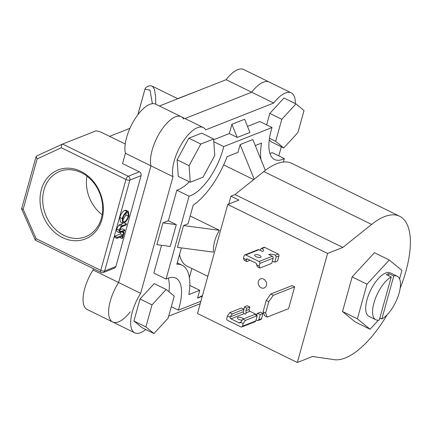<?xml version="1.0" encoding="UTF-8"?>
<svg xmlns="http://www.w3.org/2000/svg" width="432" height="432" viewBox="0 0 432 432"><rect width="100%" height="100%" fill="white"/><g stroke="black" fill="none" stroke-linecap="round" stroke-linejoin="round"><path stroke-width="0.65" d="M379.841 318.033L381.834 319.01A24.23 10.022 116.1 0 0 397.996 296.584A24.23 10.022 116.1 0 0 397.202 276.232L390.334 272.862A24.23 10.022 116.1 0 0 385.663 272.986A24.23 10.022 116.1 0 0 368.609 294.905A24.23 10.022 116.1 0 0 368.987 316.375L375.856 319.745A24.23 10.022 116.1 0 0 379.291 320.015L391.23 276.966A24.23 10.022 116.1 0 0 375.062 299.392A24.23 10.022 116.1 0 0 375.856 319.745M399.578 278.915L401.933 270.416L389.264 259.994L366.995 284.197L357.388 318.821L370.062 329.243L378.421 320.161M379.609 318.865L380.209 318.217M389.264 259.994L374.409 252.704L352.139 276.912L342.533 311.537L355.207 321.953L370.062 329.243M366.995 284.197L352.139 276.912M357.388 318.821L342.533 311.537M267.241 317.083L264.686 315.83L263.088 311.796L265.642 313.049L267.241 317.083L288.587 308.659L294.635 286.853L292.081 285.601L270.734 294.019L273.289 295.272L294.635 286.853M265.642 313.049L268.79 301.709L266.236 300.456L263.088 311.796M273.289 295.272L268.79 301.709M266.236 300.456L270.734 294.019M263.59 279.056A4.887 4.05 -111.5 0 0 260.588 278.872A4.887 4.05 -111.5 0 0 258.223 283.16A4.887 4.05 -111.5 0 0 261.171 287.777A4.887 4.05 -111.5 0 0 264.173 287.96A4.887 4.05 -111.5 0 0 266.544 283.667A4.887 4.05 -111.5 0 0 263.59 279.056M387.207 314.696A79.142 32.735 -63.9 0 1 345.211 357.988A79.142 32.735 -63.9 0 1 334.103 359.662L312.584 356.486L297.34 362.502L197.505 313.524L227.745 204.482L327.575 253.465L297.34 362.502M227.745 204.482L238.928 200.07L230.942 196.155L235.008 194.551L263.79 171.531A79.142 32.735 -63.9 0 1 276.588 163.777A79.142 32.735 -63.9 0 1 291.848 163.382L399.67 216.281A79.142 32.735 -63.9 0 1 400.156 288.301M263.79 171.531L371.606 224.429A79.142 32.735 -63.9 0 1 384.404 216.675A79.142 32.735 -63.9 0 1 399.67 216.281M230.942 196.155L228.739 204.093M371.606 224.429L342.824 247.45L327.575 253.465M235.008 194.551L342.824 247.45M213.635 138.996L201.658 133.115L188.822 138.181L177.109 159.797L178.238 176.348L190.215 182.223L203.056 177.158L214.763 155.542L213.635 138.996L200.799 144.061L188.822 138.181M200.799 144.061L189.086 165.672L177.109 159.797M189.086 165.672L190.215 182.223M295.963 103.885L281.794 119.291L275.681 141.323L283.743 147.955L297.918 132.554L304.025 110.516L295.963 103.885L283.986 98.01L269.811 113.411L266.63 124.88M283.743 147.955L271.766 142.079L269.228 139.99M281.794 119.291L269.811 113.411M275.681 141.323L269.465 138.278M166.185 289.489L154.208 283.608L140.033 299.014L133.92 321.046L141.982 327.677L153.965 333.553L168.14 318.152L174.247 296.114L166.185 289.489L152.01 304.889L140.033 299.014M152.01 304.889L145.903 326.921L133.92 321.046M145.903 326.921L153.965 333.553M256.181 256.727A3.272 1.231 -164.5 0 1 254.729 255.182A3.272 1.231 -164.5 0 1 259.589 255.388A3.272 1.231 -164.5 0 1 261.036 256.932A3.272 1.231 -164.5 0 1 256.181 256.727M246.008 259.546A1.463 1.215 68.5 0 1 247.509 258.995L255.733 263.034A1.463 1.215 68.5 0 1 256.608 264.746L259.173 266.009L259.972 268.024L271.712 263.39L273.164 258.158L259.897 263.39A1.463 1.215 -111.5 0 0 259.065 261.495L245.727 254.95A1.463 1.215 -111.5 0 0 244.166 255.674L243.437 258.287L246.008 259.546L246.796 261.56L250.085 260.258M259.972 268.024L257.418 266.771L256.608 264.746M259.173 266.009L259.897 263.39M246.796 261.56L244.237 260.302L243.437 258.287M244.825 254.896L258.093 249.664A1.463 1.215 68.5 0 1 258.989 249.718L245.727 254.95M259.065 261.495L272.327 256.262A1.463 1.215 68.5 0 1 273.164 258.158M274.763 262.186L277.506 261.106L278.959 255.874L276.215 256.954L274.763 262.186A5.864 2.209 15.5 0 0 272.3 261.263M272.327 256.262L268.736 254.497A5.864 2.209 -164.5 0 1 275.281 255.096L278.122 253.973L264.784 247.433L261.943 248.551A5.864 2.209 -164.5 0 1 263.444 250.695A5.864 2.209 -164.5 0 1 262.586 251.478L258.989 249.718M261.943 248.551L261.128 248.465L260.183 250.301M261.128 248.465L263.887 247.374A1.463 1.215 68.5 0 1 264.784 247.433M278.122 253.973A1.463 1.215 68.5 0 1 278.959 255.874M276.215 256.954L275.281 255.096M242.163 320.166A3.272 1.231 -164.5 0 1 238.81 319.361A3.272 1.231 -164.5 0 1 237.362 317.817A3.272 1.231 -164.5 0 1 242.217 318.017A3.272 1.231 -164.5 0 1 243.443 318.892M245.457 320.36L257.197 315.733L254.642 314.474L242.903 319.108L240.64 322.321L243.205 323.579L245.457 320.36L242.903 319.108M257.197 315.733L255.744 320.965A1.463 1.215 68.5 0 1 255.085 321.737L241.823 326.975A1.463 1.215 68.5 0 1 240.921 326.916L227.583 320.377A1.463 1.215 68.5 0 1 226.746 318.476L227.475 315.862L230.04 317.12A1.463 1.215 -111.5 0 0 230.915 318.838L239.139 322.871A1.463 1.215 -111.5 0 0 240.64 322.321M243.205 323.579L242.482 326.198A1.463 1.215 68.5 0 1 241.823 326.975M229.721 312.644L241.466 308.011L244.021 309.263L232.281 313.897L229.721 312.644L227.475 315.862M243.853 309.182L244.512 306.806A5.864 2.209 -164.5 0 1 246.602 308.248L245.921 310.689L246.073 312.854A5.864 2.209 -164.5 0 1 246.073 313.33A5.864 2.209 -164.5 0 1 245.214 314.113L244.177 313.605A1.463 1.215 68.5 0 1 243.34 311.71L244.021 309.263M230.04 317.12L232.281 313.897M256.662 315.468L257.224 313.459L260.437 312.19L262.991 313.443L261.538 318.676L258.795 319.761L260.248 314.528L262.991 313.443M257.224 313.459A5.864 2.209 -164.5 0 1 260.248 314.528M255.971 320.144A5.864 2.209 -164.5 0 1 257.137 320.522L258.125 320.539L258.795 319.761M244.512 306.806L247.261 305.726L249.815 306.979L249.134 309.42L245.921 310.689M246.602 308.248L249.815 306.979M246.073 312.854L249.971 311.315L256.878 314.707M249.971 311.315A1.463 1.215 68.5 0 1 249.134 309.42M258.125 320.539L260.879 319.453A1.463 1.215 -111.5 0 0 261.538 318.676M125.237 144.023L100.413 131.846L96.12 130.815L62.575 144.05L128.223 176.261L139.406 171.85L122.553 163.582L125.404 153.306A30.289 12.528 -63.9 0 1 131.323 125.41A30.289 12.528 -63.9 0 1 149.845 104.333A30.289 12.528 -63.9 0 1 155.687 104.188L181.246 116.726A30.289 12.528 116.1 0 0 175.403 116.872A30.289 12.528 116.1 0 0 156.881 137.948A30.289 12.528 116.1 0 0 150.957 165.845L118.6 282.523A30.289 12.528 116.1 0 0 112.709 322.018A30.289 12.528 116.1 0 0 130.221 311.828M183.681 119.048A30.289 12.528 116.1 0 0 181.246 116.726L203.288 127.537A30.289 12.528 116.1 0 0 197.446 127.688A30.289 12.528 116.1 0 0 178.924 148.765A30.289 12.528 116.1 0 0 173 176.661L140.643 293.339A30.289 12.528 116.1 0 0 134.752 332.834A30.289 12.528 116.1 0 0 145.735 329.519M159.397 106.007L226.109 79.688A30.289 12.528 -63.9 0 1 237.773 69.649A30.289 12.528 -63.9 0 1 243.616 69.498L269.174 82.037A30.289 12.528 116.1 0 0 263.331 82.188A30.289 12.528 116.1 0 0 251.667 92.227L184.955 118.546L251.667 92.227A30.289 12.528 -63.9 0 1 263.331 82.188A30.289 12.528 -63.9 0 1 269.174 82.037L291.217 92.848A30.289 12.528 116.1 0 0 285.374 92.999A30.289 12.528 116.1 0 0 273.71 103.043L205.724 129.859A30.289 12.528 116.1 0 0 203.288 127.537M62.5 237.578A37.082 30.742 68.5 0 1 41.369 189.605A37.082 30.742 68.5 0 1 80.86 171.369A37.082 30.742 68.5 0 1 101.99 219.343A37.082 30.742 68.5 0 1 62.5 237.578M81.394 172.714A35.127 29.122 -111.5 0 0 59.805 171.396A35.127 29.122 -111.5 0 0 42.779 202.252A35.127 29.122 -111.5 0 0 64.001 235.429A35.127 29.122 -111.5 0 0 85.585 236.747A35.127 29.122 -111.5 0 0 102.611 205.897A35.127 29.122 -111.5 0 0 81.394 172.714M86.935 176.143A35.127 29.122 -111.5 0 0 102.168 214.758M177.833 98.734L152.474 86.292L154.505 89.516L155.579 96.482L155.758 104.22M125.404 153.306L150.957 165.845L118.6 282.523A30.289 12.528 -63.9 0 0 112.709 322.018L87.156 309.479A30.289 12.528 -63.9 0 1 93.047 269.984L140.643 293.339M93.409 268.677L93.047 269.984M139.406 171.85A2.932 2.43 68.5 0 1 141.075 175.64L129.892 180.052L104.684 270.95L115.868 266.539L141.075 175.64M115.868 266.539A2.932 2.43 68.5 0 1 114.545 268.088L103.367 272.5A2.932 2.43 68.5 0 0 104.684 270.95A2.932 1.102 -164.5 0 1 100.764 270.373L125.971 179.48L61.317 147.755L37.13 158.922L36.099 156.568L36.515 156.082L62.478 144.094M226.109 79.688L273.71 103.043M116.899 238.356L117.169 237.379L122.872 235.132L123.53 232.751L124.184 232.497L122.591 238.226L121.943 238.486L122.602 236.11L116.899 238.356L114.502 237.184L114.772 236.201L120.474 233.955L120.901 232.421M119.313 232.691L119.032 230.143L121.316 226.206L126.549 223.97L126.274 224.948L121.613 226.827L119.696 229.829L120.118 231.757L124.88 229.981L124.61 230.958L119.313 232.691L116.915 231.514L116.635 228.965L118.919 225.029L123.25 223.15M119.68 229.91L122.483 228.803L124.88 229.981M122.731 223.042L120.334 221.864L119.842 217.415C120.982 213.845 122.618 211.491 124.745 210.357L126.02 210.314L128.417 211.486L128.941 215.865C127.791 219.478 126.144 221.854 123.995 222.982L122.731 223.042L122.234 218.587C123.379 215.023 125.015 212.668 127.143 211.534L128.417 211.486M152.383 103.675L150.007 90.131L144.979 89.176L137.884 114.761M197.737 90.882L177.66 98.647M136.577 116.554L136.004 117.38M129.946 128.326L109.598 136.35M137.835 114.831L145.055 88.803L145.714 87.739C147.118 86.346 148.856 85.703 150.935 85.817L152.474 86.292M61.317 147.755C61.252 145.849 61.673 144.612 62.575 144.05L36.515 156.082M37.13 158.922L23.171 209.272C21.638 209.174 21.249 208.948 22 208.575M23.171 209.272L36.11 238.653L35.359 240.154L21.6 208.856L36.099 156.568M35.359 240.154L100.996 272.403A2.932 2.932 0 0 0 103.367 272.5M128.272 216.173L127.872 212.463L126.873 212.512C125.145 213.457 123.817 215.384 122.899 218.295L123.255 222.048L124.265 222.005C126.004 221.054 127.343 219.105 128.272 216.173L125.879 214.996L126.176 212.906M127.143 211.534L124.745 210.357M122.234 218.587L119.842 217.415M122.58 220.428L125.879 214.996M124.265 222.005L122.677 221.227M126.549 223.97L124.276 222.858M121.316 226.206L118.919 225.029M119.032 230.143L116.635 228.965M122.872 235.132L120.474 233.955M123.53 232.751L121.981 231.995M117.169 237.379L114.772 236.201M121.943 238.486L119.551 237.314M124.184 232.497L122.634 231.736M295.315 103.567A30.289 12.528 116.1 0 0 291.217 92.848M173 176.661L150.957 165.845A30.289 12.528 -63.9 0 1 156.881 137.948A30.289 12.528 -63.9 0 1 175.403 116.872A30.289 12.528 -63.9 0 1 181.246 116.726M200.907 301.255L178.373 310.144A42.212 17.458 116.1 0 0 175.829 278.143A42.212 17.458 116.1 0 0 166.061 279.083L189.049 196.187L176.828 190.193A42.212 17.458 116.1 0 0 178.405 189.659A42.212 17.458 116.1 0 0 189.34 181.796M189.049 196.187A42.212 17.458 116.1 0 0 190.625 195.658A42.212 17.458 116.1 0 0 223.733 146.583L272.036 127.532L259.816 121.538L247.493 126.398M269.941 153.538A42.212 17.458 116.1 0 0 270.497 153.328A42.212 17.458 116.1 0 0 272.128 152.599L284.348 158.593L283.392 162.032M272.036 127.532A42.212 17.458 116.1 0 0 274.579 159.532A42.212 17.458 116.1 0 0 282.717 159.322A42.212 17.458 116.1 0 0 284.348 158.593M397.202 276.232A24.23 10.022 116.1 0 0 393.768 275.962L388.978 273.613A24.23 10.022 116.1 0 0 387.736 274.001A24.23 10.022 116.1 0 0 386.435 274.617L391.23 276.966M253.681 179.62L223.679 164.9M254.2 179.199L240.138 144.585L237.973 152.388L227.119 156.67A56.57 23.398 116.1 0 1 193.217 205.146L188.05 223.787L183.508 225.58L177.46 247.385L213.349 252.11C213.192 244.555 215.212 237.281 219.397 230.299L190.215 215.984M179.545 254.448A59.26 24.511 116.1 0 0 186.883 266.042L207.824 276.318M189.378 277.56L191.889 268.504M202.3 296.233L197.564 298.102L199.73 290.299L189.805 285.433M181.364 247.898L176.834 264.227A56.57 23.398 116.1 0 1 182.158 265.248A56.57 23.398 116.1 0 1 188.87 294.586L199.73 290.299M240.138 144.585L252.844 139.574L265.34 170.327M255.274 145.562L261.538 143.089A56.57 23.398 116.1 0 0 260.939 159.5M219.397 230.299L183.508 225.58M381.834 319.01L393.768 275.962M388.427 275.594L388.978 273.613M168.361 220.736L176.294 224.629L170.246 246.434L156.897 244.679L162.945 222.874L168.361 220.736L176.828 190.193M166.061 279.083L153.841 273.089L161.552 245.29M178.373 310.144L171.32 306.682M168.955 291.762A42.212 17.458 116.1 0 0 168.253 278.143M237.244 137.462L231.887 124.281L244.593 119.264L249.95 132.446L237.244 137.462L229.311 133.569L213.689 139.73M223.733 146.583L213.824 141.723M168.691 316.165L200.227 303.723M278.802 155.871L281.324 146.767M176.294 224.629L162.945 222.874M231.887 124.281L229.311 133.569M202.484 295.574L197.564 298.102M247.628 259.054L246.051 259.675M255.744 320.965L242.482 326.198M243.34 311.71L230.18 316.899M230.915 318.838L244.177 313.605M240.689 322.261L239.139 322.871M36.11 238.653L100.764 270.373A2.932 1.215 116.1 0 0 100.996 272.403M128.223 176.261A2.932 1.215 116.1 0 0 125.971 179.48A2.932 1.102 -164.5 0 0 129.892 180.052A2.932 2.43 -111.5 0 0 128.223 176.261M122.71 225.482L120.312 224.305M121.073 231.482L119.545 230.731M182.158 265.248L177.223 262.829M112.709 322.018L134.752 332.834"/></g></svg>
